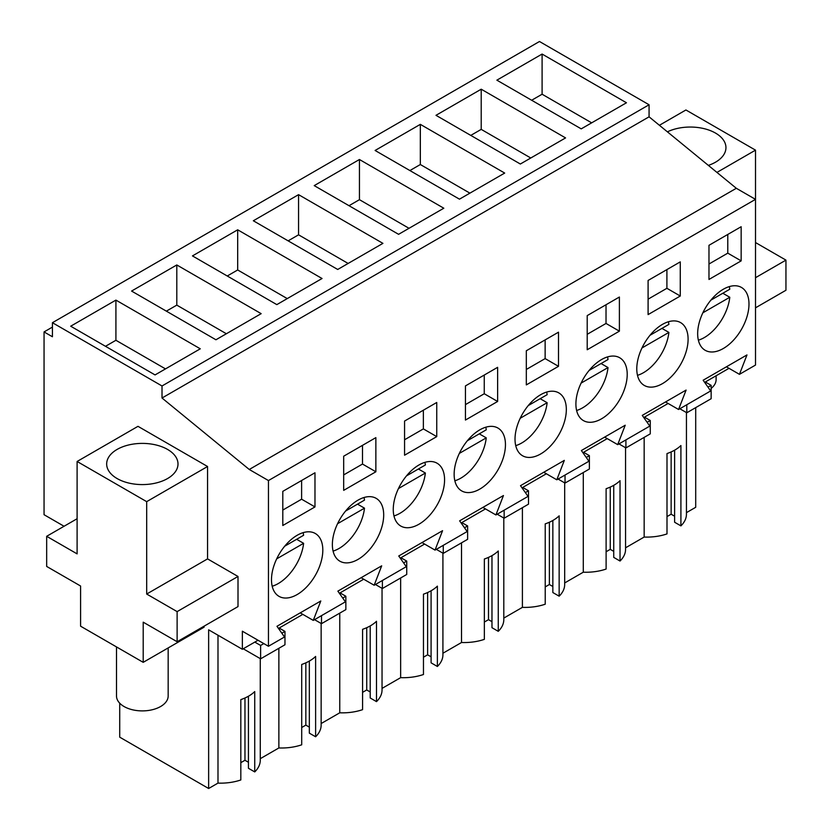 <?xml version="1.0" encoding="UTF-8"?>
<svg xmlns="http://www.w3.org/2000/svg" width="830" height="830" viewBox="0 0 830 830"><rect width="100%" height="100%" fill="white"/><g stroke="black" fill="none" stroke-linecap="round" stroke-linejoin="round"><path stroke-width="1.25" d="M695.706 407.634L695.706 507.296L686.441 512.65M52.425 322.704L539.479 41.5L649.07 104.767L649.07 116.823L736.314 188.286L249.259 469.479L162.016 398.016L162.016 385.971L52.425 322.704L52.425 336.762L44.052 331.927L44.052 514.704L64.055 526.262M726.395 366.808L739.447 374.34L755.508 365.065L755.508 199.356L736.314 188.286M644.163 437.389L644.163 537.052L625.561 547.8M613.733 485.322L613.733 557.397L620.031 561.028A39.653 22.898 0 0 0 625.561 549.356L625.561 447.723M606.108 551.753L610.258 549.356L613.733 551.369M583.283 472.54L583.283 572.202A39.653 22.898 0 0 0 606.108 569.058L606.108 488.714A39.653 22.898 180 0 0 620.031 480.684L620.031 561.028M583.283 572.202L564.68 582.951M552.853 520.472L552.853 592.547L559.15 596.179A39.653 22.898 0 0 0 564.68 584.507L564.68 482.873M545.227 586.903L549.377 584.507L552.853 586.52M522.402 507.69L522.402 607.353A39.653 22.898 0 0 0 545.227 604.209L545.227 523.865A39.653 22.898 180 0 0 559.15 515.835L559.15 596.179M522.402 607.353L503.8 618.091M491.972 555.623L491.972 627.698L498.259 631.329A39.653 22.898 0 0 0 503.8 619.657L503.8 518.024M484.346 622.054L488.497 619.657L491.972 621.67M461.522 542.83L461.522 642.503A39.653 22.898 0 0 0 484.346 639.359L484.346 559.015A39.653 22.898 180 0 0 498.259 550.985L498.259 631.329M461.522 642.503L442.919 653.241M431.092 590.773L431.092 662.838L437.379 666.48A39.653 22.898 0 0 0 442.919 654.808L442.919 553.174M423.466 657.204L427.616 654.808L431.092 656.821M400.641 577.981L400.641 677.654A39.653 22.898 0 0 0 423.466 674.51L423.466 594.166A39.653 22.898 180 0 0 437.379 586.136L437.379 666.48M400.641 677.654L382.039 688.392M370.211 625.924L370.211 697.989L376.498 701.63A39.653 22.898 0 0 0 382.039 689.958L382.039 588.325M362.586 692.355L366.725 689.958L370.211 691.971M339.761 613.131L339.761 712.804A39.653 22.898 0 0 0 362.586 709.66L362.586 629.316A39.653 22.898 180 0 0 376.498 621.286L376.498 701.63M339.761 712.804L321.148 723.542M309.331 661.074L309.331 733.139L315.618 736.77A39.653 22.898 0 0 0 321.148 725.109L321.148 623.475M301.705 727.505L305.845 725.109L309.331 727.122M278.87 648.282L278.87 747.955A39.653 22.898 0 0 0 301.705 744.811L301.705 664.467A39.653 22.898 180 0 0 315.618 656.426L315.618 736.77M278.87 747.955L260.267 758.693M248.44 696.225L248.44 768.29L254.737 771.921A39.653 22.898 0 0 0 260.267 760.259L260.267 658.626M240.825 762.656L244.964 760.259L248.44 762.272M217.989 635.22L217.989 783.105A39.653 22.898 0 0 0 240.825 779.961L240.825 699.617A39.653 22.898 180 0 0 254.737 691.577L254.737 771.921M217.989 783.105L208.641 788.5L119.717 737.165L119.717 703.186M674.614 450.171L674.614 522.246L680.911 525.878A39.653 22.898 0 0 0 686.441 514.206L686.441 412.572M666.998 516.602L671.138 514.206L674.614 516.219M644.163 537.052A39.653 22.898 0 0 0 666.998 533.908L666.998 453.564A39.653 22.898 180 0 0 680.911 445.534L680.911 525.878M52.425 327.093L44.052 331.927M649.07 104.767L162.016 385.971M542.094 54.054L496.869 80.168L581.228 128.868L626.463 102.764L542.094 54.054L542.094 94.226L531.657 100.254M359.442 159.505L443.811 208.216L398.587 234.319L314.217 185.619L359.442 159.505L359.442 199.677L349.015 205.705M382.931 243.366L298.561 194.656L253.337 220.77L337.706 269.47L382.931 243.366M481.213 89.204L565.572 137.915L520.348 164.018L435.989 115.318L481.213 89.204L481.213 129.376L470.776 135.404M420.333 124.355L504.692 173.065L459.467 199.169L375.098 150.469L420.333 124.355L420.333 164.527L409.896 170.555M176.8 264.957L131.576 291.06L215.935 339.771L261.17 313.657L176.8 264.957L176.8 305.129L166.363 311.146M237.681 229.806L322.05 278.507L276.826 304.62L192.456 255.91L237.681 229.806L237.681 269.978L227.244 275.996M115.92 300.107L200.279 348.808L155.054 374.921L70.695 326.211L115.92 300.107L115.92 340.279L105.483 346.297M649.07 116.823L162.016 398.016M716.944 172.412L755.508 150.147L755.508 199.356L268.453 480.56L249.259 469.479M739.447 374.34L746.979 354.929L703.145 380.233L710.677 390.951L678.567 409.491L686.099 390.079L642.264 415.384L649.797 426.101L617.686 444.641L625.218 425.23L581.384 450.534L588.916 461.252L556.795 479.792L564.327 460.38L520.503 485.685L528.036 496.402L495.915 514.942L503.447 495.531L459.623 520.835L467.155 531.553L435.034 550.093L442.566 530.681L398.742 555.986L406.275 566.693L374.154 585.243L381.686 565.832L337.862 591.136L345.394 601.843L313.273 620.394L320.805 600.982L276.971 626.287L284.503 636.994L268.453 646.269L268.453 480.56M741.159 260.869L741.159 226.725L708.976 245.307L708.976 279.451L741.159 260.869L727.786 253.15L727.786 234.444M619.388 331.17L587.204 349.752L587.204 315.608L619.388 297.026L619.388 331.17L606.025 323.451L587.204 334.314M648.095 280.457L680.268 261.875L680.268 296.019L648.095 314.601L648.095 280.457M650.139 335.123A36.281 20.947 120 0 0 644.298 385.442A36.281 20.947 120 0 0 674.738 372.919A36.281 20.947 120 0 0 680.59 322.6A36.281 20.947 120 0 0 650.139 335.123M613.858 408.07A36.281 20.947 120 0 0 619.699 357.751A36.281 20.947 120 0 0 589.259 370.273A36.281 20.947 120 0 0 583.417 420.592A36.281 20.947 120 0 0 613.858 408.07M492.097 478.371A36.281 20.947 120 0 0 497.938 428.052A36.281 20.947 120 0 0 467.498 440.574A36.281 20.947 120 0 0 461.656 490.893A36.281 20.947 120 0 0 492.097 478.371M497.627 401.471L497.627 367.327L465.443 385.909L465.443 420.053L497.627 401.471L484.253 393.752L484.253 375.046M528.378 405.424A36.281 20.947 120 0 0 522.537 455.743A36.281 20.947 120 0 0 552.977 443.22A36.281 20.947 120 0 0 558.818 392.901A36.281 20.947 120 0 0 528.378 405.424M558.507 366.321L526.324 384.902L526.324 350.758L558.507 332.176L558.507 366.321L545.134 358.602L526.324 369.464M375.865 471.772L375.865 437.628L343.682 456.21L343.682 490.354L375.865 471.772L362.492 464.053L362.492 445.347M436.746 436.622L404.563 455.203L404.563 421.059L436.746 402.477L436.746 436.622L423.373 428.903L404.563 439.765M431.216 513.521A36.281 20.947 120 0 0 437.057 463.202A36.281 20.947 120 0 0 406.617 475.725A36.281 20.947 120 0 0 400.776 526.044A36.281 20.947 120 0 0 431.216 513.521M314.975 506.923L282.802 525.504L282.802 491.36L314.975 472.778L314.975 506.923L301.612 499.204L282.802 510.066M284.846 546.026A36.281 20.947 120 0 0 279.005 596.345A36.281 20.947 120 0 0 309.455 583.822A36.281 20.947 120 0 0 315.296 533.493A36.281 20.947 120 0 0 284.846 546.026M711.02 299.972A36.281 20.947 120 0 0 705.178 350.291A36.281 20.947 120 0 0 735.629 337.769A36.281 20.947 120 0 0 741.47 287.45A36.281 20.947 120 0 0 711.02 299.972M370.336 548.672A36.281 20.947 120 0 0 376.177 498.353A36.281 20.947 120 0 0 345.726 510.875A36.281 20.947 120 0 0 339.885 561.194A36.281 20.947 120 0 0 370.336 548.672M342.717 598.057L345.851 596.241L345.851 609.614L321.501 623.672L321.501 615.642M340.207 594.467L340.207 592.796L363.716 579.216M403.608 562.906L406.742 561.09L406.742 574.464L382.381 588.522L382.381 580.492M401.087 559.316L401.087 557.646L424.597 544.065M464.489 527.756L467.622 525.94L467.622 539.313L443.272 553.371L443.272 545.341M461.968 524.166L461.968 522.495L485.477 508.915M525.369 492.605L528.503 490.789L528.503 504.163L504.152 518.221L504.152 510.191M522.848 489.015L522.848 487.345L546.358 473.764M586.25 457.455L589.383 455.639L589.383 469.012L565.033 483.07L565.033 475.04M583.729 453.865L583.729 452.194L607.249 438.614M647.13 422.304L650.264 420.488L650.264 433.862L625.913 447.92L625.913 439.89M644.609 418.714L644.609 417.044L668.129 403.463M708.011 387.154L711.144 385.348L711.144 398.711L686.794 412.769L686.794 404.739M705.49 383.564L705.49 381.893L729.01 368.313M258.016 640.241L242.36 649.278L242.36 631.205L268.453 646.269M281.837 633.207L284.97 631.391L284.97 644.765L260.62 658.823L260.62 645.45L263.826 643.603M279.316 629.617L279.316 627.937L302.836 614.366M755.508 150.147L685.922 109.975L659.404 125.289M755.508 277.697L785.948 260.122L785.948 290.251L755.508 307.826M785.948 260.122L755.508 242.547M708.364 165.388A35.669 20.594 0 0 0 715.502 162.203A35.669 20.594 0 0 0 725.949 147.636A35.669 20.594 0 0 0 705.386 128.982A35.669 20.594 0 0 0 667.403 131.835M610.258 549.356L610.258 487.086M549.377 584.507L549.377 522.236M488.497 619.657L488.497 557.387M427.616 654.808L427.616 592.537M366.725 689.958L366.725 627.688M305.845 725.109L305.845 662.838M244.964 760.259L244.964 697.989M242.36 649.278L208.641 629.825L208.641 788.5M177.122 641.746L238.003 606.595L238.003 576.466L207.562 558.891L207.562 466.502L137.988 426.33L77.107 461.48L77.107 553.88L46.667 536.304L46.667 566.434L80.583 586.011L80.583 626.183L143.206 662.34L143.206 622.168L177.122 641.746L177.122 611.617L146.682 594.041L146.682 501.652L77.107 461.48M143.206 662.34L204.087 627.19L204.087 626.183M671.138 514.206L671.138 451.935M591.666 122.85L542.094 94.226M409.024 228.302L359.442 199.677M298.561 194.656L298.561 234.828L288.124 240.856M348.144 263.452L298.561 234.828M530.785 158.001L481.213 129.376M469.905 193.151L420.333 164.527M226.372 333.743L176.8 305.129M287.253 298.593L237.681 269.978M165.492 368.894L115.92 340.279M300.221 612.862L313.273 620.394M361.102 577.711L374.154 585.243M421.993 542.561L435.034 550.093M482.873 507.41L495.915 514.942M543.754 472.26L556.795 479.792M604.634 437.109L617.686 444.641M665.515 401.959L678.567 409.491M727.786 253.15L708.976 264.013M606.025 323.451L606.025 304.745M680.268 296.019L666.905 288.3L666.905 269.594M666.905 288.3L648.095 299.163M484.253 393.752L465.443 404.615M545.134 358.602L545.134 339.895M362.492 464.053L343.682 474.916M423.373 428.903L423.373 410.196M301.612 499.204L301.612 480.497M321.501 623.672L314.539 619.657M345.851 596.241L340.207 592.983M382.381 588.522L375.43 584.507M406.742 561.09L401.087 557.833M443.272 553.371L436.31 549.356M467.622 525.94L461.968 522.682M504.152 518.221L497.191 514.206M528.503 490.789L522.848 487.532M565.033 483.07L558.071 479.055M589.383 455.639L583.729 452.381M625.913 447.92L618.952 443.905M650.264 420.488L644.609 417.231M686.794 412.769L679.832 408.754M711.144 385.348L705.49 382.08M260.62 645.45L254.8 642.098M260.62 658.823L243.221 648.78M284.97 631.391L279.316 628.134M207.562 466.502L146.682 501.652M167.556 478.547A35.669 20.594 0 0 0 178.004 463.991A35.669 20.594 0 0 0 155.988 444.963A35.669 20.594 0 0 0 117.113 449.424A35.669 20.594 0 0 0 106.665 463.991A35.669 20.594 0 0 0 128.681 483.019A35.669 20.594 0 0 0 167.556 478.547M207.562 558.891L146.682 594.041M238.003 576.466L177.122 611.617M77.107 518.729L46.667 536.304M716.103 375.762L716.103 379.632A25.834 14.909 180 0 1 711.144 388.419M698.372 340.186A36.281 20.947 120 0 0 729.788 297.264L722.826 293.249M710.885 300.138L729.788 289.234A36.281 20.947 120 0 0 729.311 286.609M702.865 312.806L729.788 297.264M637.492 375.336A36.281 20.947 120 0 0 668.897 332.415L661.946 328.4M650.004 335.289L668.897 324.385A36.281 20.947 120 0 0 668.43 321.76M641.984 347.957L668.897 332.415M576.611 410.487A36.281 20.947 120 0 0 608.017 367.565L601.065 363.55M589.124 370.439L608.017 359.535A36.281 20.947 120 0 0 607.55 356.91M581.104 383.107L608.017 367.565M515.731 445.637A36.281 20.947 120 0 0 547.136 402.716L540.174 398.701M528.233 405.59L547.136 394.686A36.281 20.947 120 0 0 546.669 392.061M520.213 418.258L547.136 402.716M454.85 480.788A36.281 20.947 120 0 0 486.256 437.867L479.294 433.851M467.352 440.74L486.256 429.826A36.281 20.947 120 0 0 485.789 427.201M459.332 453.408L486.256 437.867M393.97 515.938A36.281 20.947 120 0 0 425.375 473.017L418.413 469.002M406.472 475.891L425.375 464.976A36.281 20.947 120 0 0 424.898 462.352M398.452 488.559L425.375 473.017M333.079 551.089A36.281 20.947 120 0 0 364.495 508.168L357.533 504.152M345.591 511.041L364.495 500.127A36.281 20.947 120 0 0 364.017 497.502M337.571 523.709L364.495 508.168M272.199 586.239A36.281 20.947 120 0 0 303.614 543.318L296.652 539.303M284.711 546.192L303.614 535.277A36.281 20.947 120 0 0 303.137 532.653M276.691 558.86L303.614 543.318M168.168 647.929L168.168 695.986A25.834 14.909 180 0 1 160.595 706.527A25.834 14.909 180 0 1 132.447 709.764A25.834 14.909 180 0 1 116.501 695.986L116.501 646.923"/></g></svg>

